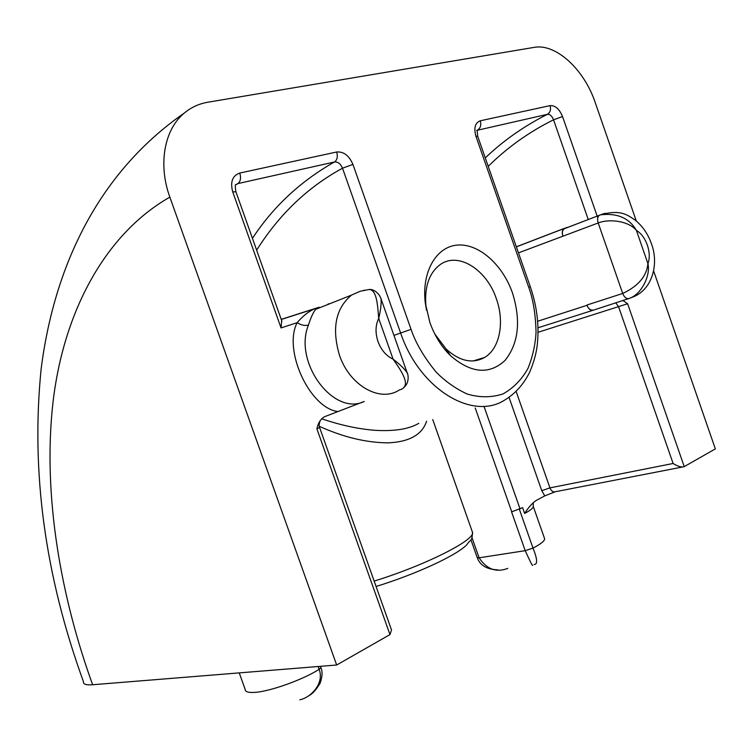<?xml version="1.0" encoding="UTF-8"?>
<svg xmlns="http://www.w3.org/2000/svg" width="753" height="753" viewBox="0 0 753 753"><rect width="100%" height="100%" fill="white"/><g stroke="black" fill="none" stroke-linecap="round" stroke-linejoin="round"><path stroke-width="1.13" d="M299.816 699.782C310.697 697.749 324.599 683.357 319.15 669.323L318.142 666.509M519.382 509.329L533.011 548.099C537.388 558.971 537.774 564.439 534.159 564.505M407.505 373.78L407.109 372.697C404.399 368.763 399.721 364.236 393.066 359.115L378.721 318.463C380.67 310.208 381.451 303.675 381.056 298.856C378.495 291.411 371.756 289.03 369.441 289.453L360.198 291.251L351.529 295.091C335.631 308.354 331.612 328.412 339.471 355.256C349.656 385.743 380.293 402.77 399.259 390.007C412.164 386.788 402.224 372.114 393.066 359.115C386.289 356 381.272 350.164 378.015 341.617C375.173 332.911 375.408 325.192 378.721 318.463C377.63 305.85 376.98 290.281 369.441 289.463M586.898 305.04L622.712 293.463C638.271 286.14 646.676 276.21 647.938 263.654L636.389 230.371C641.17 233.298 644.832 238.221 647.373 245.149C649.67 252.17 649.858 258.335 647.938 263.654C650.827 275.899 640.982 295.232 628.473 298.677L593.232 310.217C590.71 310.829 588.611 309.154 586.945 305.181C588.375 308.589 590.267 310.227 592.63 310.095M512.511 293.039C502.675 264.727 478.927 243.417 457.626 245.064C436.307 246.447 421.388 271.965 425.313 303.101L429.916 322.595C434.669 335.81 441.522 346.841 450.482 355.67C471.086 373.356 489.252 374.956 504.99 360.489C518.619 343.387 521.123 320.9 512.511 293.039M434.735 333.89L446.105 349.016C459.659 361.271 472.517 364.066 484.687 357.421C499.841 348.564 504.821 322.096 496.359 298.753C486.833 269.8 458.492 251.606 440.467 264.397C429.003 272.878 424.184 287.1 426.019 307.073L426.471 310.18M567.376 227.368L564.119 228.818C562.359 230.249 561.936 232.658 562.858 236.047C561.813 232.545 562.209 230.051 564.025 228.545L567.376 227.368M184.4 112.988C96.384 174.028 53.84 269.094 41.142 368.923C30.798 471.359 44.916 575.65 83.498 681.813C83.065 684.242 86.106 685.211 92.628 684.741L336.666 665.012L169.858 197.145C157.857 164.305 164.333 129.29 184.4 112.988C191.177 107.34 198.98 103.754 207.809 102.229L534.169 47.373C555.883 43.25 584.149 69.445 595.162 102.399L636.294 220.987M336.666 665.012L389.969 634.591L391.522 629.979L319.63 427.535L316.891 428.815L389.969 634.591M615.756 302.725L618.637 306.904L673.107 463.481C677.766 466.408 681.446 467.481 684.148 466.691L715.35 448.882L653.623 270.939M533.162 506.12L533.256 506.393C533.397 507.908 530.536 510.261 524.653 513.452C527.985 508.03 531.693 503.776 535.778 500.689L544.767 495.888L554.792 491.944M684.242 466.634L627.616 303.741L622.853 300.466M363.031 401.923L324.458 416.748C320.571 419.12 318.048 423.139 316.891 428.815M391.165 628.99L391.522 629.979M319.253 307.186L315.695 309.351C313.229 312.335 310.81 317.578 308.457 325.07C304.984 326.002 301.228 325.192 297.171 322.661C302.555 316.175 309.511 310.66 315.563 308.485L318.415 307.45M235.915 191.78L232.733 191.883L281.048 327.913L297.171 322.661C282.864 349.844 309.492 407.806 337.664 411.514M281.697 320.712L281.048 327.913M281.914 321.315L235.858 191.638C235.096 186.763 235.105 184.41 235.887 184.579L237.882 183.6C240.565 181.492 241.195 177.972 239.793 173.049C232.432 175.694 230.079 181.972 232.733 191.883M235.821 184.814L237.882 183.6L334.454 161.98C337.956 161.688 340.648 163.759 342.511 168.201L352.931 164.427C349.11 155.589 343.688 151.447 336.666 151.993L239.793 173.049M528.71 287.241L530.281 286.677L477.684 136.218L475.943 136.331L528.71 287.241C533.19 299.487 535.637 314.519 536.042 332.327C535.383 344.535 532.691 356.564 527.985 368.405C521.801 379.531 513.442 388.059 502.91 393.979C491.408 397.64 479.51 397.669 467.227 394.045C455.452 388.576 445.051 381.206 436.015 371.935C423.958 357.138 415.637 342.944 411.053 329.343L352.931 164.427M476.818 130.382L547.412 114.324C549.982 114.164 552.024 115.99 553.549 119.793L562.538 116.555C559.385 108.978 555.243 105.335 550.095 105.627L480.292 120.791C475.087 122.805 473.637 127.991 475.943 136.331M426.603 421.209C422.151 434.707 409.321 441.926 388.134 442.858C366.316 442.717 343.368 437.201 319.3 426.302M393.941 335.367L400.634 333.024L342.511 168.201C307.779 187.111 279.165 214.436 256.651 250.184M321.606 418.772C340.94 425.304 358.974 429.163 375.728 430.358C394.732 431.384 409.077 429.041 418.781 423.337M511.664 511.861L522.61 507.635L524.653 513.452M328.186 303.93L329.795 303.723M564.27 228.724L600.565 214.821C621.413 208.958 627.889 215.452 635.344 220.205C642.723 226.342 648.079 234.174 651.411 243.68C658.724 262.581 653.293 288.107 634.224 296.494L628.473 298.677C626.082 298.781 624.162 297.04 622.712 293.463L598.202 222.963C609.61 218.483 628.915 221.1 636.389 230.371C629.207 218.041 617.262 212.864 600.565 214.821L605.111 213.268M507.786 568.383C496.246 572.788 486.683 569.259 479.096 557.813L477.233 557.634L470.926 539.769M511.569 511.88L525.208 550.669C530.376 562.115 532.842 566.915 532.606 565.07M407.119 372.707L380.585 297.557M239.238 672.881L245.186 689.456C245.205 691.743 248.208 692.722 254.194 692.412C269.169 691.8 302.838 679.827 319.15 669.323L320.891 667.591L320.439 666.32M472.093 537.971L479.096 557.813L525.208 550.669L533.011 548.099C540.946 543.958 544.814 540.833 544.617 538.734L544.485 538.386M92.628 684.741C61.53 598.917 42.441 496.566 52.898 403.175C63.544 310.095 106.437 233.101 169.858 197.145M597.76 217.862L562.538 116.555M673.107 463.481L549.944 487.878C551.347 491.163 553.201 492.443 555.498 491.709L682.444 467.02M544.767 495.888L541.774 490.692L509.037 397.386M516.163 391.532L549.944 487.878L541.774 490.692M472.169 531.383L472.517 532.38C475.435 539.92 424.993 565.475 374.156 581.081M308.457 325.07C293.143 362.268 333.645 416.484 364.226 401.481M252.453 238.353C273.179 206.689 300.513 181.238 334.454 161.98C337.222 159.947 337.956 156.624 336.666 151.993M530.281 286.677C536.644 305.2 539.063 323.602 537.538 341.89C536.87 351.303 534.235 361.421 529.632 372.246C523.608 384.331 515.353 393.565 504.877 399.956C472.771 421.012 419.515 389.329 400.634 333.024L411.053 329.343M477.731 129.911C480.555 128.01 481.402 124.97 480.292 120.791M485.271 157.923C503.286 140.67 523.994 126.137 547.412 114.324C550.227 112.479 551.121 109.58 550.095 105.627M488.217 166.347C507.287 147.484 529.067 131.973 553.549 119.793L588.244 219.518M627.616 303.741L538.037 332.289M319.611 427.488L319.63 427.535C318.811 426.659 318.98 424.391 320.119 420.739M364.452 290.159L363.727 290.31M320.825 667.384L320.891 667.591C322.679 671.525 322.397 676.778 320.053 683.338C316.034 689.983 312.373 694.05 309.078 695.518M281.217 319.376L317.681 307.685M516.351 246.805L564.383 228.347M592.893 310.321L538 327.8M483.972 406.272L520.069 508.981M537.651 321.258L586.992 305.313M564.119 228.818L599.313 215.302C597.505 216.817 597.138 219.368 598.202 222.963L518.469 252.876M511.758 511.852L475.237 408.004M426.019 307.073L425.313 303.101M544.617 538.734L533.256 506.393L533.228 502.646M432.73 419.543L472.517 532.38C471.915 542.395 471.096 538.263 466.945 544.607C456.469 555.639 415.421 574.37 376.067 586.483M477.684 136.218L477.12 130.373L476.611 130.429M446.105 349.016L450.482 355.67M351.529 295.091L315.733 309.314M473.195 360.96L484.687 357.421M315.714 308.419L315.686 309.342M477.251 557.709C480.056 565.39 486.852 569.437 497.629 569.823M281.255 319.479L315.563 308.485M403.693 387.513C410.121 382.712 407.928 373.243 407.109 372.697M516.37 246.862L564.025 228.545"/></g></svg>
